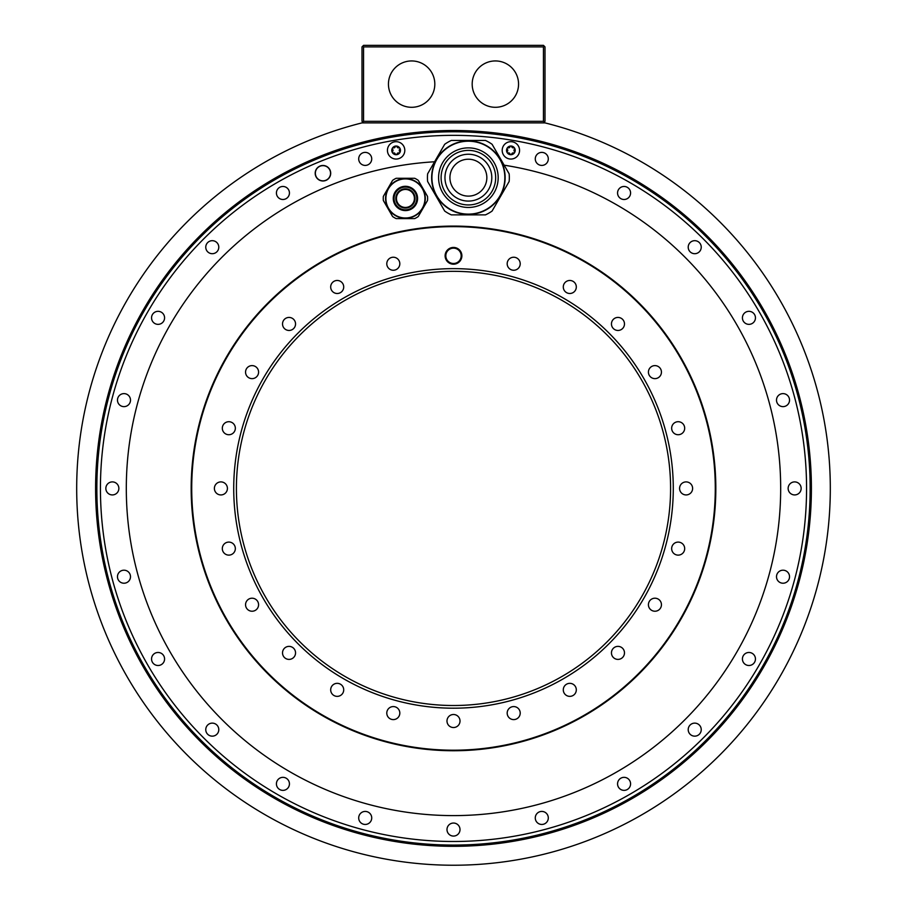 <?xml version="1.0" encoding="UTF-8"?>
<svg xmlns="http://www.w3.org/2000/svg" width="907" height="907" viewBox="0 0 907 907"><rect width="100%" height="100%" fill="white"/><g stroke="black" fill="none" stroke-linecap="round" stroke-linejoin="round"><path stroke-width="1.36" d="M363.56 121.334L363.56 46.903L362.789 46.121L363.56 45.35L543.44 45.35L544.211 46.121L543.44 46.903L543.44 121.334L363.56 121.334L362.789 122.105L363.56 122.887M362.789 46.121L362.006 46.903L362.006 121.334L362.789 122.105M362.006 122.887L544.994 122.887A376.813 376.813 0 0 1 763.354 702.846A376.813 376.813 0 0 1 143.646 702.846A376.813 376.813 0 0 1 362.006 122.887M524.983 139.009A356.655 356.655 0 0 0 98.659 524.348A356.655 356.655 0 0 0 808.341 524.348A356.655 356.655 0 0 0 382.017 139.009M382.017 142.66A353.072 353.072 0 0 0 160.426 685.307A353.072 353.072 0 0 0 746.574 685.307A353.072 353.072 0 0 0 382.017 142.66M617.565 192.976A6.508 6.508 0 0 0 624.073 199.495A6.508 6.508 0 0 0 630.58 192.976A6.508 6.508 0 0 0 624.073 186.468A6.508 6.508 0 0 0 617.565 192.976M688.209 247.192A6.508 6.508 0 0 0 694.728 253.699A6.508 6.508 0 0 0 701.236 247.192A6.508 6.508 0 0 0 694.728 240.684A6.508 6.508 0 0 0 688.209 247.192M742.425 317.847A6.508 6.508 0 0 0 748.944 324.355A6.508 6.508 0 0 0 755.452 317.847A6.508 6.508 0 0 0 748.944 311.328A6.508 6.508 0 0 0 742.425 317.847M776.505 400.123A6.508 6.508 0 0 0 783.024 406.631A6.508 6.508 0 0 0 789.532 400.123A6.508 6.508 0 0 0 783.024 393.615A6.508 6.508 0 0 0 776.505 400.123M788.138 488.42A6.508 6.508 0 0 0 794.645 494.927A6.508 6.508 0 0 0 801.153 488.42A6.508 6.508 0 0 0 794.645 481.9A6.508 6.508 0 0 0 788.138 488.42M776.505 576.716A6.508 6.508 0 0 0 783.024 583.224A6.508 6.508 0 0 0 789.532 576.716A6.508 6.508 0 0 0 783.024 570.197A6.508 6.508 0 0 0 776.505 576.716M742.425 658.992A6.508 6.508 0 0 0 748.944 665.5A6.508 6.508 0 0 0 755.452 658.992A6.508 6.508 0 0 0 748.944 652.473A6.508 6.508 0 0 0 742.425 658.992M688.209 729.647A6.508 6.508 0 0 0 694.728 736.155A6.508 6.508 0 0 0 701.236 729.647A6.508 6.508 0 0 0 694.728 723.128A6.508 6.508 0 0 0 688.209 729.647M617.565 783.863A6.508 6.508 0 0 0 624.073 790.371A6.508 6.508 0 0 0 630.58 783.863A6.508 6.508 0 0 0 624.073 777.344A6.508 6.508 0 0 0 617.565 783.863M535.277 817.944A6.508 6.508 0 0 0 541.796 824.452A6.508 6.508 0 0 0 548.304 817.944A6.508 6.508 0 0 0 541.796 811.425A6.508 6.508 0 0 0 535.277 817.944M446.992 829.565A6.508 6.508 0 0 0 453.5 836.073A6.508 6.508 0 0 0 460.008 829.565A6.508 6.508 0 0 0 453.5 823.046A6.508 6.508 0 0 0 446.992 829.565M358.696 817.944A6.508 6.508 0 0 0 365.204 824.452A6.508 6.508 0 0 0 371.723 817.944A6.508 6.508 0 0 0 365.204 811.425A6.508 6.508 0 0 0 358.696 817.944M276.42 783.863A6.508 6.508 0 0 0 282.927 790.371A6.508 6.508 0 0 0 289.435 783.863A6.508 6.508 0 0 0 282.927 777.344A6.508 6.508 0 0 0 276.42 783.863M205.764 729.647A6.508 6.508 0 0 0 212.272 736.155A6.508 6.508 0 0 0 218.791 729.647A6.508 6.508 0 0 0 212.272 723.128A6.508 6.508 0 0 0 205.764 729.647M151.548 658.992A6.508 6.508 0 0 0 158.056 665.5A6.508 6.508 0 0 0 164.575 658.992A6.508 6.508 0 0 0 158.056 652.473A6.508 6.508 0 0 0 151.548 658.992M117.468 576.716A6.508 6.508 0 0 0 123.976 583.224A6.508 6.508 0 0 0 130.495 576.716A6.508 6.508 0 0 0 123.976 570.197A6.508 6.508 0 0 0 117.468 576.716M105.847 488.42A6.508 6.508 0 0 0 112.355 494.927A6.508 6.508 0 0 0 118.862 488.42A6.508 6.508 0 0 0 112.355 481.9A6.508 6.508 0 0 0 105.847 488.42M117.468 400.123A6.508 6.508 0 0 0 123.976 406.631A6.508 6.508 0 0 0 130.495 400.123A6.508 6.508 0 0 0 123.976 393.615A6.508 6.508 0 0 0 117.468 400.123M151.548 317.847A6.508 6.508 0 0 0 158.056 324.355A6.508 6.508 0 0 0 164.575 317.847A6.508 6.508 0 0 0 158.056 311.328A6.508 6.508 0 0 0 151.548 317.847M205.764 247.192A6.508 6.508 0 0 0 212.272 253.699A6.508 6.508 0 0 0 218.791 247.192A6.508 6.508 0 0 0 212.272 240.684A6.508 6.508 0 0 0 205.764 247.192M276.42 192.976A6.508 6.508 0 0 0 282.927 199.495A6.508 6.508 0 0 0 289.435 192.976A6.508 6.508 0 0 0 282.927 186.468A6.508 6.508 0 0 0 276.42 192.976M358.696 158.895A6.508 6.508 0 0 0 365.204 165.414A6.508 6.508 0 0 0 371.723 158.895A6.508 6.508 0 0 0 365.204 152.387A6.508 6.508 0 0 0 358.696 158.895M315.194 173.237A7.755 7.755 0 0 0 322.949 180.992A7.755 7.755 0 0 0 330.704 173.237A7.755 7.755 0 0 0 322.949 165.482A7.755 7.755 0 0 0 315.194 173.237M535.277 158.895A6.508 6.508 0 0 0 541.796 165.414A6.508 6.508 0 0 0 548.304 158.895A6.508 6.508 0 0 0 541.796 152.387A6.508 6.508 0 0 0 535.277 158.895M504.145 165.176A327.189 327.189 0 0 1 722.063 675.296A327.189 327.189 0 0 1 167.999 648.244A327.189 327.189 0 0 1 434.589 161.775M315.353 173.237A7.596 7.596 0 0 1 322.949 165.641A7.596 7.596 0 0 1 330.545 173.237A7.596 7.596 0 0 1 322.949 180.844A7.596 7.596 0 0 1 315.353 173.237M420.451 184.155L425.315 192.579M410.293 178.282L400.565 178.282M385.543 192.579L390.407 184.155M390.407 212.737L385.543 204.313M400.565 218.598L410.293 218.598M425.315 204.313L420.451 212.737M191.173 488.42A262.327 262.327 0 0 0 453.5 750.747A262.327 262.327 0 0 0 715.827 488.42A262.327 262.327 0 0 0 453.5 226.092A262.327 262.327 0 0 0 191.173 488.42M427.526 200.311A22.176 22.176 0 0 0 427.605 198.667M427.605 198.225A22.176 22.176 0 0 0 427.526 196.581M427.605 198.44A22.176 22.176 0 0 0 427.503 196.365L418.263 180.368A22.176 22.176 0 0 0 414.669 178.282L396.189 178.282A22.176 22.176 0 0 0 392.595 180.368L383.355 196.365A22.176 22.176 0 0 0 383.355 200.526L392.595 216.524A22.176 22.176 0 0 0 396.189 218.598L414.669 218.598A22.176 22.176 0 0 0 418.263 216.524L427.503 200.526A22.176 22.176 0 0 0 427.605 198.44M425.281 198.44A19.852 19.852 0 0 1 405.429 218.292A19.852 19.852 0 0 1 385.577 198.44A19.852 19.852 0 0 1 405.429 178.6A19.852 19.852 0 0 1 425.281 198.44A19.852 19.852 0 0 1 405.429 218.292A19.852 19.852 0 0 1 385.577 198.44M415.043 198.44A9.614 9.614 0 0 1 405.429 208.054A9.614 9.614 0 0 1 395.815 198.44A9.614 9.614 0 0 1 405.429 188.826A9.614 9.614 0 0 1 415.043 198.44M414.42 198.44A8.991 8.991 0 0 0 405.429 189.45A8.991 8.991 0 0 0 396.438 198.44A8.991 8.991 0 0 0 405.429 207.442A8.991 8.991 0 0 0 414.42 198.44M444.679 144.292A40.94 40.94 0 0 1 451.335 140.449L485.438 140.449A40.94 40.94 0 0 1 492.093 144.292L509.144 173.827A40.94 40.94 0 0 1 509.144 181.502L492.093 211.048A40.94 40.94 0 0 1 485.438 214.88L451.335 214.88A40.94 40.94 0 0 1 444.679 211.048L427.628 181.502A40.94 40.94 0 0 1 427.628 173.827L444.679 144.292A40.94 40.94 0 0 1 451.335 140.449M486.764 209.494A36.756 36.756 0 0 1 436.562 196.037A36.756 36.756 0 0 1 450.008 145.834A36.756 36.756 0 0 1 500.211 159.292A36.756 36.756 0 0 1 486.764 209.494A36.756 36.756 0 0 1 436.562 196.037A36.756 36.756 0 0 1 450.008 145.834M456.675 157.387A23.412 23.412 0 0 0 448.103 189.37A23.412 23.412 0 0 0 480.098 197.941A23.412 23.412 0 0 0 488.669 165.958A23.412 23.412 0 0 0 456.675 157.387M486.844 177.67A18.457 18.457 0 0 0 468.386 159.213A18.457 18.457 0 0 0 449.929 177.67A18.457 18.457 0 0 0 468.386 196.116A18.457 18.457 0 0 0 486.844 177.67M387.436 150.369A8.685 8.685 0 0 1 396.121 141.685A8.685 8.685 0 0 1 404.805 150.369A8.685 8.685 0 0 1 396.121 159.054A8.685 8.685 0 0 1 387.436 150.369M399.885 152.546A4.342 4.342 0 0 1 391.779 150.369A4.342 4.342 0 0 1 392.368 148.204A0.862 0.862 0 0 0 392.527 149.27A1.519 1.519 0 0 1 392.527 151.48A0.862 0.862 0 0 0 393.366 152.943A1.519 1.519 0 0 1 395.282 154.043A0.862 0.862 0 0 0 396.971 154.043A1.519 1.519 0 0 1 398.887 152.943A0.862 0.862 0 0 0 399.726 151.48A1.519 1.519 0 0 1 399.726 149.27A0.862 0.862 0 0 0 399.885 148.204A4.342 4.342 0 0 1 399.885 152.546M396.971 146.696A1.519 1.519 0 0 0 398.887 147.807A0.862 0.862 0 0 1 399.885 148.204A4.342 4.342 0 0 0 396.121 146.027A0.862 0.862 0 0 0 395.282 146.696A1.519 1.519 0 0 1 393.366 147.807A0.862 0.862 0 0 0 392.368 148.204A4.342 4.342 0 0 1 396.121 146.027A0.862 0.862 0 0 1 396.971 146.696M502.195 150.369A8.685 8.685 0 0 1 510.879 141.685A8.685 8.685 0 0 1 519.564 150.369A8.685 8.685 0 0 1 510.879 159.054A8.685 8.685 0 0 1 502.195 150.369M514.632 152.546A4.342 4.342 0 0 1 506.537 150.369A4.342 4.342 0 0 1 507.115 148.204A0.862 0.862 0 0 0 507.274 149.27A1.519 1.519 0 0 1 507.274 151.48A0.862 0.862 0 0 0 508.113 152.943A1.519 1.519 0 0 1 510.029 154.043A0.862 0.862 0 0 0 511.718 154.043A1.519 1.519 0 0 1 513.634 152.943A0.862 0.862 0 0 0 514.473 151.48A1.519 1.519 0 0 1 514.473 149.27A0.862 0.862 0 0 0 514.632 148.204A4.342 4.342 0 0 1 514.632 152.546M511.718 146.696A1.519 1.519 0 0 0 513.634 147.807A0.862 0.862 0 0 1 514.632 148.204A4.342 4.342 0 0 0 510.879 146.027A0.862 0.862 0 0 0 510.029 146.696A1.519 1.519 0 0 1 508.113 147.807A0.862 0.862 0 0 0 507.115 148.204A4.342 4.342 0 0 1 510.879 146.027A0.862 0.862 0 0 1 511.718 146.696M544.211 46.121L544.994 46.903L544.994 121.334L543.44 122.887M543.44 121.334L544.211 122.105M363.56 46.903L543.44 46.903M388.445 84.113A23.185 23.185 0 0 0 411.631 107.298A23.185 23.185 0 0 0 434.816 84.113A23.185 23.185 0 0 0 411.631 60.939A23.185 23.185 0 0 0 388.445 84.113M472.184 84.113A23.185 23.185 0 0 0 495.369 107.298A23.185 23.185 0 0 0 518.555 84.113A23.185 23.185 0 0 0 495.369 60.939A23.185 23.185 0 0 0 472.184 84.113M453.5 226.637A261.783 261.783 0 0 0 191.717 488.42A261.783 261.783 0 0 0 453.5 750.202A261.783 261.783 0 0 0 715.283 488.42A261.783 261.783 0 0 0 453.5 226.637M398.944 260.49A6.508 6.508 0 0 0 390.044 258.11A6.508 6.508 0 0 0 387.663 266.998A6.508 6.508 0 0 0 396.552 269.39A6.508 6.508 0 0 0 398.944 260.49M341.803 282.372A6.508 6.508 0 0 0 332.597 282.372A6.508 6.508 0 0 0 332.597 291.589A6.508 6.508 0 0 0 341.803 291.589A6.508 6.508 0 0 0 341.803 282.372M292.281 318.3A6.508 6.508 0 0 0 283.392 320.693A6.508 6.508 0 0 0 285.773 329.581A6.508 6.508 0 0 0 294.673 327.2A6.508 6.508 0 0 0 292.281 318.3M253.745 365.827A6.508 6.508 0 0 0 245.774 370.43A6.508 6.508 0 0 0 250.377 378.412A6.508 6.508 0 0 0 258.359 373.809A6.508 6.508 0 0 0 253.745 365.827M228.825 421.71A6.508 6.508 0 0 0 222.317 428.217A6.508 6.508 0 0 0 228.825 434.725A6.508 6.508 0 0 0 235.344 428.217A6.508 6.508 0 0 0 228.825 421.71M219.211 482.127A6.508 6.508 0 0 0 214.608 490.109A6.508 6.508 0 0 0 222.589 494.712A6.508 6.508 0 0 0 227.192 486.73A6.508 6.508 0 0 0 219.211 482.127M225.571 542.976A6.508 6.508 0 0 0 223.19 551.875A6.508 6.508 0 0 0 232.079 554.256A6.508 6.508 0 0 0 234.471 545.368A6.508 6.508 0 0 0 225.571 542.976M247.464 600.117A6.508 6.508 0 0 0 247.464 609.323A6.508 6.508 0 0 0 256.67 609.323A6.508 6.508 0 0 0 256.67 600.117A6.508 6.508 0 0 0 247.464 600.117M283.392 649.639A6.508 6.508 0 0 0 285.773 658.527A6.508 6.508 0 0 0 294.673 656.146A6.508 6.508 0 0 0 292.281 647.247A6.508 6.508 0 0 0 283.392 649.639M330.908 688.164A6.508 6.508 0 0 0 335.511 696.145A6.508 6.508 0 0 0 343.492 691.542A6.508 6.508 0 0 0 338.889 683.561A6.508 6.508 0 0 0 330.908 688.164M386.79 713.095A6.508 6.508 0 0 0 393.298 719.602A6.508 6.508 0 0 0 399.817 713.095A6.508 6.508 0 0 0 393.298 706.576A6.508 6.508 0 0 0 386.79 713.095M447.208 722.698A6.508 6.508 0 0 0 455.189 727.312A6.508 6.508 0 0 0 459.792 719.33A6.508 6.508 0 0 0 451.811 714.727A6.508 6.508 0 0 0 447.208 722.698M508.056 716.349A6.508 6.508 0 0 0 516.956 718.729A6.508 6.508 0 0 0 519.337 709.83A6.508 6.508 0 0 0 510.448 707.449A6.508 6.508 0 0 0 508.056 716.349M565.197 694.456A6.508 6.508 0 0 0 574.403 694.456A6.508 6.508 0 0 0 574.403 685.25A6.508 6.508 0 0 0 565.197 685.25A6.508 6.508 0 0 0 565.197 694.456M614.719 658.527A6.508 6.508 0 0 0 623.608 656.146A6.508 6.508 0 0 0 621.227 647.247A6.508 6.508 0 0 0 612.327 649.639A6.508 6.508 0 0 0 614.719 658.527M653.255 611.012A6.508 6.508 0 0 0 661.226 606.398A6.508 6.508 0 0 0 656.623 598.427A6.508 6.508 0 0 0 648.641 603.03A6.508 6.508 0 0 0 653.255 611.012M678.175 555.129A6.508 6.508 0 0 0 684.683 548.622A6.508 6.508 0 0 0 678.175 542.103A6.508 6.508 0 0 0 671.656 548.622A6.508 6.508 0 0 0 678.175 555.129M687.789 494.712A6.508 6.508 0 0 0 692.392 486.73A6.508 6.508 0 0 0 684.411 482.127A6.508 6.508 0 0 0 679.808 490.109A6.508 6.508 0 0 0 687.789 494.712M681.429 433.852A6.508 6.508 0 0 0 683.81 424.964A6.508 6.508 0 0 0 674.921 422.571A6.508 6.508 0 0 0 672.529 431.471A6.508 6.508 0 0 0 681.429 433.852M659.536 376.722A6.508 6.508 0 0 0 659.536 367.516A6.508 6.508 0 0 0 650.33 367.516A6.508 6.508 0 0 0 650.33 376.722A6.508 6.508 0 0 0 659.536 376.722M623.608 327.2A6.508 6.508 0 0 0 621.227 318.3A6.508 6.508 0 0 0 612.327 320.693A6.508 6.508 0 0 0 614.719 329.581A6.508 6.508 0 0 0 623.608 327.2M576.092 288.664A6.508 6.508 0 0 0 571.489 280.694A6.508 6.508 0 0 0 563.508 285.297A6.508 6.508 0 0 0 568.111 293.267A6.508 6.508 0 0 0 576.092 288.664M520.21 263.744A6.508 6.508 0 0 0 513.702 257.237A6.508 6.508 0 0 0 507.183 263.744A6.508 6.508 0 0 0 513.702 270.252A6.508 6.508 0 0 0 520.21 263.744M453.5 268.642A219.777 219.777 0 0 0 233.723 488.42A219.777 219.777 0 0 0 453.5 708.197A219.777 219.777 0 0 0 673.277 488.42A219.777 219.777 0 0 0 453.5 268.642M445.122 255.819A8.378 8.378 0 0 1 453.5 247.441A8.378 8.378 0 0 1 461.878 255.819A8.378 8.378 0 0 1 453.5 264.198A8.378 8.378 0 0 1 445.122 255.819M445.745 255.819A7.755 7.755 0 0 1 453.5 248.065A7.755 7.755 0 0 1 461.255 255.819A7.755 7.755 0 0 1 453.5 263.574A7.755 7.755 0 0 1 445.745 255.819M461.175 255.819A7.675 7.675 0 0 1 453.5 263.495A7.675 7.675 0 0 1 445.825 255.819A7.675 7.675 0 0 1 453.5 248.144A7.675 7.675 0 0 1 461.175 255.819M236.41 488.42A217.09 217.09 0 0 0 453.5 705.51A217.09 217.09 0 0 0 670.59 488.42A217.09 217.09 0 0 0 453.5 271.329A217.09 217.09 0 0 0 236.41 488.42M811.402 488.42A357.902 357.902 0 0 0 453.5 130.506A357.902 357.902 0 0 0 95.598 488.42A357.902 357.902 0 0 0 453.5 846.322A357.902 357.902 0 0 0 811.402 488.42M385.894 198.44A19.535 19.535 0 0 0 405.429 217.986A19.535 19.535 0 0 0 424.964 198.44A19.535 19.535 0 0 0 405.429 178.906A19.535 19.535 0 0 0 385.894 198.44M393.275 198.44A12.154 12.154 0 0 1 405.429 186.298A12.154 12.154 0 0 1 417.583 198.44A12.154 12.154 0 0 1 405.429 210.594A12.154 12.154 0 0 1 393.275 198.44M394.057 198.44A11.372 11.372 0 0 0 405.429 209.823A11.372 11.372 0 0 0 416.801 198.44A11.372 11.372 0 0 0 405.429 187.069A11.372 11.372 0 0 0 394.057 198.44M450.155 146.095A36.45 36.45 0 0 0 436.811 195.889A36.45 36.45 0 0 0 486.617 209.234A36.45 36.45 0 0 0 499.961 159.439A36.45 36.45 0 0 0 450.155 146.095M453.489 151.866A29.795 29.795 0 0 1 494.19 162.772A29.795 29.795 0 0 1 483.284 203.463A29.795 29.795 0 0 1 442.582 192.567A29.795 29.795 0 0 1 453.489 151.866M482.025 201.297A27.289 27.289 0 0 1 444.759 191.309A27.289 27.289 0 0 1 454.747 154.043A27.289 27.289 0 0 1 492.013 164.02A27.289 27.289 0 0 1 482.025 201.297"/></g></svg>
